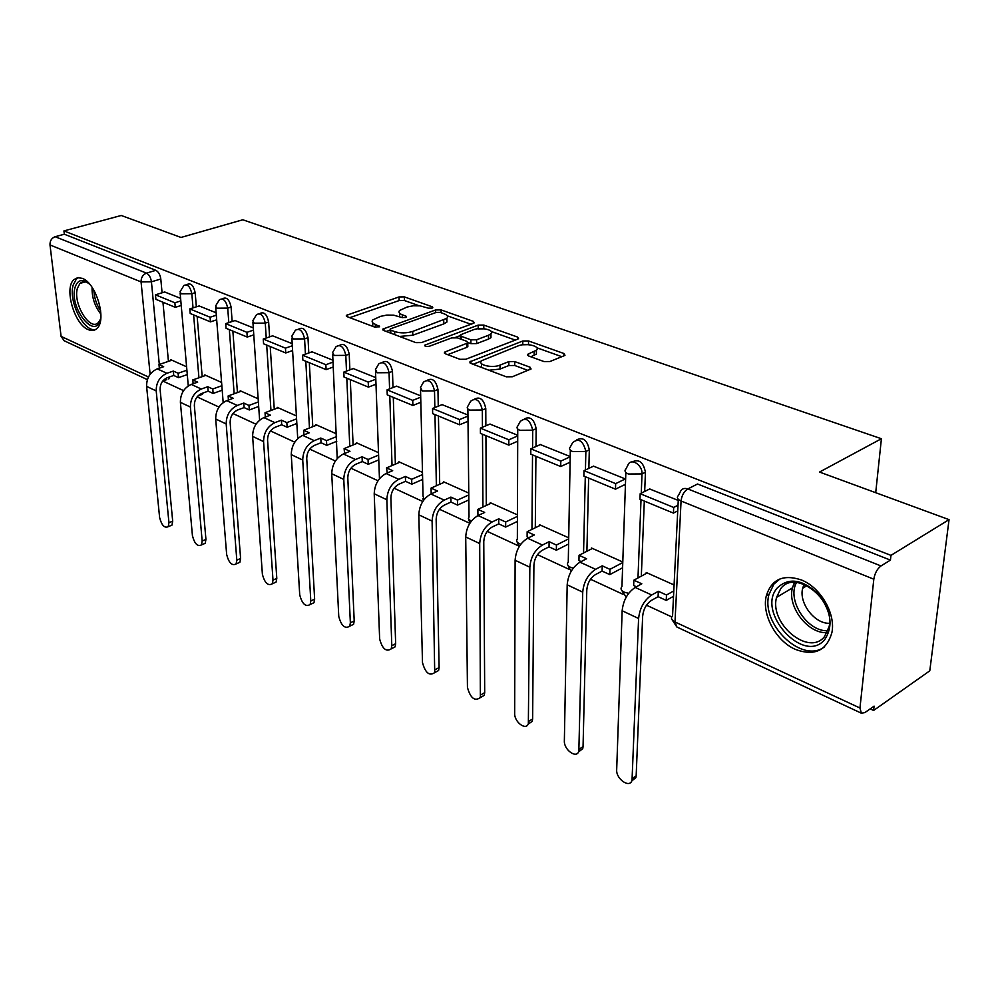 <?xml version="1.0" encoding="UTF-8"?>
<svg xmlns="http://www.w3.org/2000/svg" width="999" height="999" viewBox="0 0 999 999"><rect width="100%" height="100%" fill="white"/><g stroke="black" fill="none" stroke-linecap="round" stroke-linejoin="round"><path stroke-width="1.5" d="M432.105 308.117L432.804 307.717L432.192 306.768L404.37 296.89L399.013 296.94L346.353 315.359L347.14 316.671L374.837 327.135L379.533 326.648L375.324 324.313C372.277 323.064 371.403 321.616 372.714 319.942L380.619 316.333L386.825 315.085L393.693 315.172L401.898 317.52L405.769 317.495L406.506 317.058L405.919 316.096L402.272 314.772C399.175 313.549 398.276 312.1 399.588 310.452L407.205 307.005L413.286 305.781L420.079 305.856L428.284 308.154L432.105 308.117M82.343 278.371L77.71 277.66L73.864 279.645C63.886 288.112 74.351 324.375 88.162 329.595C91.746 331.156 94.743 330.706 97.165 328.234C106.93 319.63 96.129 283.042 82.343 278.371M801.46 579.982C783.278 573.975 771.565 579.233 766.32 595.766C761.513 614.323 775.998 641.096 795.454 649.425C814.547 656.38 826.71 650.711 831.93 632.429C835.801 613.623 820.516 587.412 801.46 579.982M544.005 361.563L549.912 361.526L564.185 355.731L564.984 355.257L563.923 353.509L528.533 340.959L522.789 340.996L469.98 361.763L470.916 363.436L506.293 376.81L512.325 376.76L531.068 368.993L530.057 367.207L514.747 361.576L508.841 361.613L500.012 365.122C492.245 368.506 476.923 364.797 481.593 360.701L518.244 345.854C525.786 342.595 541.046 346.216 536.426 350.212L527.684 354.308L528.696 356.019L544.005 361.563M63.936 230.919L121.229 215.484L181.006 237.45L242.782 219.78L881.405 438.736L819.517 472.052L949.05 519.642L890.958 555.382L63.936 230.919L64.323 234.228L55.145 236.713L146.478 273.127C149.126 274.588 150.774 277.485 151.436 281.818L159.303 364.46M473.301 323.376L474.238 322.827L473.314 321.353L441.083 309.915L435.601 309.965L382.854 329.071L383.678 330.482L415.809 342.62L421.541 342.57L473.301 323.376M483.791 325.075L517.544 337.05L518.543 338.661L517.669 339.173L465.821 359.253L459.952 359.303L445.379 353.796L444.48 352.185L467.782 342.919L466.858 341.346L457.355 337.862L451.66 337.912L429.458 346.216C426.361 346.79 424.812 346.441 424.8 345.167L478.184 325.125L483.791 325.075L483.816 328.733M949.05 519.642L929.782 670.829L873.613 710.464L870.191 708.878M166.771 379.632L162.775 381.019L183.579 390.646M197.103 396.915L218.981 407.055M232.967 413.536L256.019 424.213M270.479 430.919L294.78 442.182M309.752 449.125L335.402 461.014M350.924 468.206L378.009 480.756M394.106 488.224L422.764 501.498M439.485 509.253L469.83 523.314M487.212 531.368L518.444 545.841M537.487 554.67L569.305 569.418M590.509 579.245L622.939 594.28M646.503 605.207L671.703 616.883M890.958 555.382L890.434 560.102L880.993 565.946C877.209 568.818 874.812 573.251 873.813 579.22L859.952 708.004L861.375 713.199L864.959 712.549L874.088 706.131L873.613 710.464M64.323 234.228L155.856 270.329C158.504 271.79 160.152 274.675 160.802 278.996L162.075 292.782M162.949 302.235L168.431 361.376M64.211 340.771L61.089 336.376L50 244.955C49.875 240.834 51.598 238.087 55.145 236.713M216.134 312.787L199.101 305.944M221.591 382.442L204.82 374.937L204.882 375.699M253.284 327.872L235.052 320.554M258.154 398.813L240.21 390.771L240.26 391.558M292.195 343.668L272.652 335.826M296.403 415.921L277.185 407.33L277.235 408.129M332.967 360.227L312.013 351.81M336.451 433.853L315.871 424.637L315.921 425.462M375.749 377.597L353.284 368.581M378.434 452.634L356.393 442.769L356.418 443.618M420.679 395.841L396.578 386.163M422.477 472.352L398.863 461.788L398.888 462.637M467.944 415.035L442.082 404.645M468.756 493.069L443.431 481.73L443.444 482.617M517.719 435.239L489.935 424.088M517.445 514.86L490.272 502.697L490.272 503.608M570.204 456.543L540.334 444.567M568.718 537.799L539.547 524.75L539.535 525.686M625.524 479.008L593.506 466.158M622.689 561.962L591.458 547.989L591.433 548.951M678.259 500.424L649.662 488.986M674.088 584.964L646.228 572.502L646.191 573.501M632.355 461.863C639.035 458.778 643.393 462.25 645.441 472.252L644.68 491.458M644.305 501.073L641.321 576.136M576.923 439.76C583.166 436.838 587.287 440.197 589.298 449.862L588.861 468.344M588.636 478.071L586.9 551.286M524.425 418.856C530.269 416.046 534.178 419.318 536.151 428.671L536.001 446.503M535.914 456.293L535.302 527.759M474.625 399.051C480.107 396.328 483.816 399.513 485.776 408.579L485.864 425.811M485.926 435.651L486.301 505.457M427.335 380.257C432.467 377.61 436.001 380.694 437.949 389.51L438.261 406.193M438.436 416.034L439.71 484.278M382.342 362.387C387.175 359.802 390.559 362.787 392.482 371.378L392.982 387.562M393.294 397.377L395.367 464.135M339.51 345.392C344.056 342.844 347.29 345.754 349.213 354.121L349.887 369.842M350.299 379.62L353.097 444.967M298.526 329.158L298.788 329.071C303.072 326.773 306.131 329.633 307.979 337.687L308.803 352.959M309.328 362.699L312.774 426.685M259.378 313.661L259.94 313.486C263.986 311.451 266.883 314.285 268.644 322.003L269.605 336.863M270.217 346.541L274.263 409.253M222.003 298.863L222.814 298.601C226.636 296.815 229.395 299.625 231.081 307.018L232.155 321.503M232.867 331.119L237.437 392.582M186.264 284.715L187.3 284.39C190.934 282.817 193.544 285.589 195.167 292.695L196.353 306.83M197.14 316.358L202.185 376.635M881.405 438.736L875.711 492.694M180.607 298.364L164.698 291.983M186.601 366.783L170.916 359.765L170.991 360.514M235.364 411.213L237.812 409.927M200.225 395.067L202.435 394.28L203.084 392.982M890.434 560.102L697.527 484.003L687.824 488.936L880.993 565.946M168.781 378.933L169.618 376.873M569.43 462.5L570.092 462.774M624.2 484.915L625.312 485.364M399.662 313.261L399.475 316.633M372.814 322.852L372.714 326.336M419.143 305.769L404.47 300.537L399.113 300.574L349.787 317.67M390.197 329.995L386.201 331.431M470.941 324.25L447.19 315.771M440.122 312.375L436.276 312.412L390.934 328.671L390.172 329.121L390.759 330.107L394.655 331.581C400.474 333.341 406.493 333.291 412.699 331.431L446.878 318.294C448.289 316.558 447.34 315.047 444.031 313.773L440.122 312.375M390.197 329.782L390.234 332.954M399.488 336.451L412.787 335.227L412.699 331.431M446.453 318.693L446.94 322.04L443.781 323.888L412.787 335.227M491.271 331.506L515.309 340.085M447.677 354.657L466.858 347.34L467.807 345.716M455.307 337.475L460.302 335.602M488.486 335.264L490.959 333.803C495.167 330.007 480.706 326.773 473.314 329.807L460.464 334.827L461.388 336.351L470.879 339.822L476.598 339.772L488.486 335.264L488.511 339.086L490.971 337.625L490.959 334.927M460.477 335.839L460.314 338.948M488.511 339.086L476.635 343.606L470.916 343.656L467.994 342.582M483.816 328.846L478.209 328.896M536.413 351.161L536.388 354.096L530.806 356.78M481.618 363.761L481.356 367.382M488.923 370.242L500.024 369.068L500.012 365.122M527.984 370.404L514.735 365.497L508.841 365.547L500.024 369.068M481.268 361.076L473.114 364.273M528.046 344.655L522.989 344.767M561.825 356.693L536.85 347.777M187.288 374.588L178.496 377.634L178.109 373.251L173.339 371.079L173.739 375.462L167.333 377.672C162.487 379.907 160.077 383.878 160.115 389.56L172.69 521.166L171.978 525.124L169.842 525.998M159.34 368.169L158.991 364.573L163.674 366.695L157.28 368.868C150.087 372.152 146.541 377.997 146.603 386.388L159.615 517.544C161.651 525.349 164.523 528.384 168.244 526.66L168.943 522.689L156.206 390.921C156.156 382.48 159.728 376.611 166.92 373.289L173.339 371.079M178.496 377.634L173.739 375.462M181.231 305.457L175.287 307.33L174.875 302.784L155.469 294.817L164.798 291.945M174.875 302.784L180.831 300.911M175.287 307.33L155.894 299.313L155.469 294.817M158.991 364.573L171.903 360.202M178.109 373.251L186.9 370.217M100.874 317.207L100.375 319.555C95.042 340.909 68.943 307.542 75.025 287.475C77.547 279.807 82.168 278.509 88.886 283.579L90.235 284.84M88.711 283.429C85.227 281.206 82.305 281.206 79.945 283.429L77.435 288.224C72.627 303.546 90.372 332.28 98.589 322.29L100.474 319.193M78.559 277.585L76.311 279.121L73.164 285.127C68.194 301.298 84.116 332.754 95.667 329.483M777.359 587.849C788.673 577.322 802.147 579.208 817.806 593.543C831.28 610.701 833.591 626.048 824.712 639.597C803.745 665.297 755.594 611.825 777.359 587.849M824.462 636.675L829.12 626.623C835.526 599.388 794.867 568.381 780.631 588.823L776.585 597.352C769.055 623.513 808.641 656.705 824.462 636.675M780.057 578.883L773.9 584.078L768.993 594.43C760.401 623.913 801.835 664.073 824.312 646.977M829.52 623.276C814.697 624.088 798.626 602.984 802.672 588.249L804.083 584.29M222.203 390.184L213.124 393.444L212.762 388.986L207.78 386.725L208.154 391.171L201.698 393.481C196.815 395.804 194.368 399.862 194.355 405.644L205.931 539.423L205.22 543.306L202.897 544.293M193.132 383.741L192.807 379.92L197.69 382.142L191.246 384.403C184.016 387.812 180.394 393.793 180.394 402.335L192.432 535.651C194.543 543.756 197.552 546.828 201.461 544.905L202.16 541.021L190.422 407.068C190.434 398.476 194.081 392.457 201.323 389.023L207.78 386.725M213.124 393.444L208.154 391.171M216.683 319.83L210.464 321.865L210.09 317.232L189.81 308.903L199.201 305.919M210.09 317.232L216.321 315.209M210.464 321.865L190.197 313.486L189.81 308.903M192.807 379.92L205.806 375.374M212.762 388.986L221.853 385.739M258.679 406.468L249.3 409.965L248.976 405.432L243.768 403.059L244.106 407.592L237.612 409.99C232.692 412.412 230.207 416.558 230.132 422.452L240.597 558.478L239.91 562.262L237.375 563.374M228.434 400.025L228.122 395.954L233.229 398.276L226.736 400.636C219.455 404.17 215.772 410.289 215.697 418.993L226.661 554.545C228.858 562.949 232.018 566.083 236.126 563.923L236.813 560.139L226.186 423.938C226.273 415.184 229.97 409.028 237.275 405.457L243.768 403.059M249.3 409.965L244.106 407.592M253.771 334.84L247.252 337.063L246.915 332.342L225.699 323.639L235.165 320.517M246.915 332.342L253.446 330.132M247.252 337.063L226.061 328.309L225.699 323.639M228.122 395.954L241.196 391.221M248.976 405.432L258.366 401.948M296.84 423.489L287.138 427.247L286.85 422.627L281.406 420.154L281.693 424.762L275.162 427.272C270.217 429.77 267.682 434.028 267.557 440.035L276.798 578.384L276.124 582.042L273.364 583.304M265.322 417.058L265.035 412.712L270.367 415.147L263.848 417.607C256.506 421.278 252.759 427.547 252.622 436.401L262.387 574.263C264.698 583.004 268.007 586.176 272.327 583.778L272.989 580.107L263.574 441.583C263.748 432.667 267.507 426.361 274.875 422.652L281.406 420.154M287.138 427.247L281.693 424.762M292.595 350.549L285.751 352.959L285.464 348.151L263.249 339.036L272.764 335.776M285.464 348.151L292.32 345.754M285.751 352.959L263.574 343.793L263.249 339.036M265.035 412.712L278.184 407.767M286.85 422.627L296.578 418.881M336.8 441.283L326.735 445.342L326.498 440.634L320.791 438.037L321.041 442.732L314.485 445.354C309.503 447.964 306.918 452.322 306.743 458.429L314.635 599.175L313.986 602.697L310.989 604.12M303.921 434.89L303.659 430.257L309.24 432.792L302.685 435.377C295.292 439.185 291.483 445.604 291.258 454.632L299.725 594.855C302.135 603.958 305.619 607.18 310.165 604.507L310.801 600.973L302.734 460.052C302.997 450.974 306.83 444.505 314.235 440.646L320.791 438.037M326.735 445.342L321.041 442.732M333.291 366.995L326.099 369.63L325.861 364.722L302.585 355.182L312.138 351.773M325.861 364.722L333.054 362.1M326.099 369.63L302.847 360.027L302.585 355.182M303.659 430.257L316.87 425.087M326.498 440.634L336.576 436.6M378.696 459.915L368.244 464.298L368.057 459.503L362.075 456.78L362.275 461.563L355.694 464.31C350.674 467.02 348.052 471.491 347.802 477.722L354.208 620.928L353.596 624.288L350.337 625.886M344.593 453.484L344.106 448.626L349.975 451.286L343.381 453.983C335.951 457.942 332.068 464.523 331.743 473.738L338.761 616.408C341.308 625.898 344.98 629.158 349.762 626.173L350.362 622.814L343.781 479.42C344.143 470.154 348.039 463.524 355.482 459.515L362.075 456.78M368.244 464.298L362.275 461.563M375.986 384.215L368.419 387.113L368.231 382.118L343.806 372.09L353.409 368.531M368.231 382.118L375.799 379.233M368.419 387.113L344.031 377.035L343.806 372.09M344.106 448.626L357.392 443.219M368.057 459.503L378.521 455.144M422.652 479.445L411.8 484.19L411.675 479.308L405.394 476.448L405.532 481.318L398.926 484.203C393.881 487.012 391.208 491.608 390.896 497.964L395.654 643.706L395.092 646.877L391.546 648.688M387.275 472.989L386.538 467.894L392.682 470.679L386.064 473.501C378.596 477.622 374.637 484.39 374.213 493.781L379.645 638.973C382.33 648.875 386.201 652.16 391.233 648.851L391.795 645.679L386.85 499.737C387.312 490.297 391.283 483.491 398.776 479.32L405.394 476.448M411.8 484.19L405.532 481.318M420.841 402.285L412.874 405.469L412.737 400.374L387.075 389.847L396.728 386.113M412.737 400.374L420.716 397.202M412.874 405.469L387.25 394.88L387.075 389.847M386.538 467.894L399.862 462.225M411.675 479.308L422.54 474.575M468.831 499.912L457.554 505.082L457.48 500.099L450.886 497.102L450.961 502.072L444.33 505.094C439.273 508.029 436.551 512.737 436.151 519.23L439.11 667.582L438.586 670.529L434.752 672.589M432.105 493.469L431.168 493.031L431.068 488.111L437.525 491.046L430.894 494.006C423.389 498.301 419.355 505.244 418.818 514.822L422.49 662.612C425.349 672.964 429.42 676.298 434.715 672.602L432.105 521.091C432.679 511.451 436.725 504.458 444.243 500.112L450.886 497.102M457.554 505.082L450.961 502.072M468.007 421.266L459.615 424.775L459.54 419.58L432.555 408.504L442.22 404.583M459.54 419.58L467.957 416.084M459.615 424.775L432.654 413.648L432.555 408.504M431.068 488.111L444.43 482.18M457.48 500.099L468.781 494.955M517.42 521.416L505.669 527.06L505.669 521.99L498.726 518.831L498.738 523.888L492.095 527.06C487.012 530.132 484.24 534.964 483.766 541.595L484.702 692.644L484.24 695.341L480.294 697.689M479.245 514.997L477.922 514.385L477.884 509.365L484.677 512.45L478.034 515.559C470.492 520.042 466.383 527.172 465.721 536.95L467.445 687.424C470.492 698.251 474.8 701.61 480.369 697.514L479.707 543.543C480.407 533.716 484.527 526.523 492.082 521.99L498.726 518.831M505.669 527.06L498.738 523.888M517.694 441.208L508.828 445.104L508.828 439.797L480.394 428.134L490.084 424.013M508.828 439.797L517.719 435.914M508.828 445.104L480.432 433.379L480.394 428.134M477.884 509.365L491.271 503.146M505.669 521.99L517.445 516.371M568.606 544.018L556.356 550.212L556.431 545.029L549.1 541.708L549.038 546.865L542.395 550.199C537.312 553.409 534.477 558.391 533.903 565.147L532.629 718.98L532.23 721.403L528.184 724.063M528.871 537.662L527.11 536.85L527.147 531.73L534.303 534.989L527.647 538.249C520.092 542.944 515.909 550.274 515.109 560.252L514.672 713.486C514.285 722.077 526.136 730.968 528.346 723.676L529.845 567.207C530.681 557.167 534.89 549.775 542.457 545.029L549.1 541.708M556.356 550.212L549.038 546.865M570.104 462.2L560.714 466.533L560.789 461.113L530.806 448.813L540.509 444.493M560.789 461.113L570.192 456.793M560.714 466.533L530.769 454.17L530.806 448.813M527.147 531.73L540.546 525.199M556.431 545.029L568.693 538.861M622.489 567.857L609.79 574.612L609.952 569.343L602.235 565.834L602.085 571.091L595.441 574.6C590.347 577.959 587.462 583.079 586.788 589.984L583.054 746.69L582.717 748.788L578.596 751.81M581.181 561.55L578.945 560.526L579.058 555.307L586.613 558.741L579.969 562.175C572.39 567.082 568.131 574.625 567.182 584.815L564.36 740.908C563.798 749.887 576.723 759.128 578.833 751.173L582.729 592.157C583.728 581.905 588.011 574.288 595.591 569.318L602.235 565.834M609.79 574.612L602.085 571.091M625.337 484.353L615.484 489.173L615.659 483.628L583.99 470.641L593.681 466.083M615.659 483.628L625.337 478.933M615.484 489.173L583.866 476.111L583.99 470.641M579.058 555.307L592.457 548.426M609.952 569.343L622.677 562.599M673.526 596.291L666.233 600.399L666.495 595.004L658.329 591.308L658.091 596.678L651.473 600.374C646.378 603.883 643.431 609.165 642.644 616.221L636.163 775.886L635.901 777.622L631.718 781.006M636.413 586.775L633.653 585.514L633.853 580.194L641.82 583.803L635.189 587.437C627.622 592.569 623.276 600.349 622.152 610.751L616.683 769.792C615.933 779.17 630.057 788.785 632.03 780.132L638.598 618.506C639.76 608.029 644.13 600.187 651.698 594.992L658.329 591.308M666.233 600.399L658.091 596.678M677.747 510.864L673.413 513.099L673.688 507.442L640.184 493.693L649.85 488.886M673.688 507.442L678.021 505.219M673.413 513.099L639.972 499.275L640.184 493.693M633.853 580.194L647.215 572.939M666.495 595.004L673.788 590.921M432.217 308.079L432.192 306.768M378.996 327.01L378.958 325.674M405.956 317.42L405.919 316.096M873.813 579.22L681.068 501.011L674.999 621.965L859.952 708.004M160.802 278.996L151.436 281.818L141.071 281.905L50 244.955M150.125 374.3L141.071 281.905C141.034 277.572 142.832 274.638 146.478 273.127L155.856 270.329M61.089 336.376L148.451 377.01M645.441 472.252L642.007 473.926L641.271 493.156M641.008 499.712L637.986 577.946M589.298 449.862L585.864 451.448L585.439 469.955M585.289 476.698L583.553 552.996M536.151 428.671L532.717 430.182L532.579 448.027M532.517 454.895L531.955 529.395M485.776 408.579L482.33 410.015L482.442 427.26M482.492 434.228L482.954 507.005M437.949 389.51L434.515 390.871L434.84 407.58M434.977 414.597L436.376 485.751M392.482 371.378L389.061 372.677L389.573 388.873M389.797 395.941L392.033 465.546M349.213 354.121L345.804 355.369L346.491 371.091M346.803 378.184L349.775 446.316M307.979 337.687L304.583 338.873L305.419 354.158M305.806 361.251L309.465 427.984M268.644 322.003L265.272 323.127L266.233 338.024M266.696 345.092L270.966 410.489M231.081 307.018L227.722 308.104L228.808 322.615M229.345 329.658L234.166 393.768M195.167 292.695L191.833 293.743L193.032 307.879M193.619 314.91L198.938 377.772M183.966 285.427C187.587 283.853 190.21 286.626 191.833 293.743L181.256 293.831L180.02 291.77L183.966 285.427M199.75 394.468L197.652 396.266M219.455 299.675C223.277 297.889 226.036 300.699 227.722 308.104L216.908 308.192L215.597 305.956L219.455 299.675M256.556 314.598C260.602 312.575 263.499 315.409 265.272 323.127L254.196 323.226L252.797 320.766L256.556 314.598M295.392 330.244C299.675 327.934 302.734 330.806 304.583 338.873L293.244 338.961L291.758 336.276L295.392 330.244M336.076 346.653C340.609 344.031 343.856 346.94 345.804 355.369L334.178 355.457L332.605 352.522L336.076 346.653M378.746 363.911C383.554 360.926 386.988 363.848 389.061 372.677L377.135 372.764L375.462 369.555L378.746 363.911M423.564 382.068C428.658 378.671 432.305 381.606 434.515 390.871L422.277 390.959L420.492 387.437L423.564 382.068M470.679 401.198C476.086 397.327 479.97 400.262 482.33 410.015L469.78 410.102C467.245 408.978 466.608 407.692 467.857 406.231L470.679 401.198M520.304 421.378C526.023 416.97 530.157 419.905 532.717 430.182L519.805 430.269C517.02 429.021 516.333 427.597 517.757 426.024L520.304 421.378M572.614 442.707C578.671 437.699 583.079 440.609 585.864 451.448L572.589 451.536C569.517 450.149 568.781 448.588 570.379 446.878L572.614 442.707M627.859 465.284C630.469 457.317 642.744 464.735 642.007 473.926L628.359 474.013C624.949 472.452 624.15 470.754 625.973 468.893L627.859 465.284M332.692 354.558L337.212 458.591M375.537 371.803L379.458 478.746M420.542 389.91L423.039 496.078L424.088 499.612M471.153 521.403L468.394 518.618L469.018 517.007L467.882 408.953M520.804 544.23L519.355 543.681C516.658 542.295 515.984 540.734 517.357 538.998L517.744 429.008M573.226 568.181L570.404 567.27C567.432 565.734 566.72 564.023 568.269 562.137L570.317 450.149M628.671 593.356L624.238 592.157C620.953 590.446 620.192 588.561 621.952 586.525L625.849 472.477M680.019 492.37C681.455 488.848 684.053 487.699 687.824 488.936C683.978 491.421 681.73 495.442 681.068 501.011C677.297 499.275 676.448 497.39 678.508 495.367L680.019 492.37M672.027 619.667L676.872 627.01L674.999 621.965C671.378 620.042 670.566 617.969 672.564 615.746L678.309 499.313M861.375 713.199L677.297 627.21M402.36 317.657L402.272 314.772M375.424 327.297L375.324 324.313M347.602 316.845L347.515 314.697M399.113 300.574L399.013 296.94M404.47 300.537L404.37 296.89M384.028 330.619L383.953 328.421M435.651 312.625L435.601 309.965M441.133 312.737L441.083 309.915M473.326 323.364L473.314 321.353M390.846 333.191L390.759 330.107M394.742 334.665L394.655 331.581M443.781 323.888L443.718 320.142M517.544 339.223L517.544 337.05M445.517 353.846L445.479 351.586M466.858 347.34L466.82 343.494M425.562 346.303L425.537 344.742M478.209 328.746L478.184 325.125M461.426 339.36L461.388 336.351M470.916 343.656L470.879 339.822M476.635 343.606L476.598 339.772M528.533 355.956L528.546 353.796M534.115 355.457L534.153 351.573M508.841 365.547L508.841 361.613M514.735 365.497L514.747 361.576M530.032 369.58L530.057 367.207M470.966 363.461L470.941 361.176M522.777 344.792L522.789 340.996M528.508 344.692L528.533 340.959M563.886 355.856L563.923 353.509M168.943 522.689L172.69 521.166M157.28 368.868L166.92 373.289M146.603 386.388L156.206 390.921M100.899 314.161C94.73 306.218 91.796 297.277 92.083 287.337M93.844 290.135C94.206 297.652 96.478 304.583 100.674 310.914M827.16 632.617C808.154 634.178 787.137 606.868 792.419 587.887L794.467 582.417M796.565 582.492C786.4 599.75 807.404 632.192 827.984 630.719M202.16 541.021L205.931 539.423M191.246 384.403L201.323 389.023M180.394 402.335L190.422 407.068M236.813 560.139L240.597 558.478M226.736 400.636L237.275 405.457M215.697 418.993L226.186 423.938M272.989 580.107L276.798 578.384M263.848 417.607L274.875 422.652M252.622 436.401L263.574 441.583M310.801 600.973L314.635 599.175M302.685 435.377L314.235 440.646M291.258 454.632L302.734 460.052M350.362 622.814L354.208 620.928M343.381 453.983L355.482 459.515M331.743 473.738L343.781 479.42M391.795 645.679L395.654 643.706M386.064 473.501L398.776 479.32M374.213 493.781L386.85 499.737M435.239 669.642L439.11 667.582M430.894 494.006L444.243 500.112M418.818 514.822L432.105 521.091M480.831 694.817L484.702 692.644M478.034 515.559L492.082 521.99M465.721 536.95L479.707 543.543M528.746 721.253L532.629 718.98M527.647 538.249L542.457 545.029M515.109 560.252L529.845 567.207M579.17 749.088L583.054 746.69M579.969 562.175L595.591 569.318M567.182 584.815L582.729 592.157M632.292 778.408L636.163 775.886M635.189 587.437L651.698 594.992M622.152 610.751L638.598 618.506M769.055 594.143L766.32 595.766M202.435 394.28L197.827 396.091M188.274 385.901L180.145 293.157M237.575 410.277L235.727 410.964M223.177 402.597L215.709 307.467M259.615 420.142L252.922 322.452M297.727 438.623L291.87 338.124M422.914 498.588L423.376 500.574M468.831 519.755L469.93 523.151M517.107 541.995L519.118 546.728M567.944 565.422L571.128 571.366M621.528 590.097L626.198 597.14M63.736 340.547L147.377 379.632M346.391 316.246L346.353 315.359M382.892 330.02L382.854 329.071M446.94 322.04L446.878 318.294M444.493 353.271L444.48 352.185M467.819 346.765L467.782 342.919M424.825 345.904L424.8 345.167M490.971 337.625L490.959 333.803M527.672 355.432L527.684 354.308M536.388 354.096L536.426 350.212M469.992 362.899L469.98 361.763M171.978 525.124L168.244 526.66M85.19 281.88L79.945 283.429M794.754 582.417L792.419 587.887L776.585 597.352M802.672 588.249L807.042 585.614M205.22 543.306L201.461 544.905M239.91 562.262L236.126 563.923M276.124 582.042L272.327 583.778M313.986 602.697L310.165 604.507M353.596 624.288L349.762 626.173M395.092 646.877L391.233 648.851M438.586 670.529L434.715 672.602M484.24 695.341L480.369 697.514M532.23 721.403L528.346 723.676M582.717 748.788L578.833 751.173M635.901 777.622L632.03 780.132"/></g></svg>
